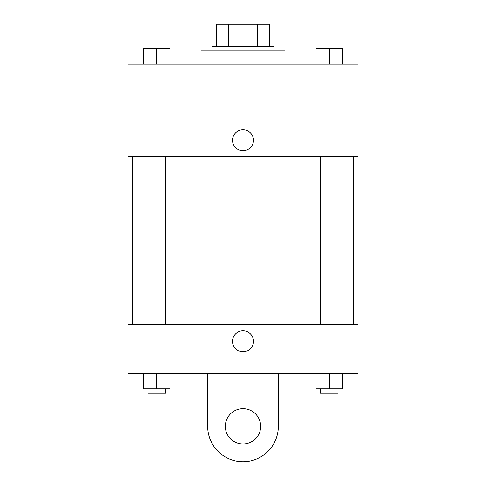 <?xml version="1.0" encoding="UTF-8"?>
<svg xmlns="http://www.w3.org/2000/svg" width="486" height="486" viewBox="0 0 486 486"><rect width="100%" height="100%" fill="white"/><g stroke="black" fill="none" stroke-linecap="round" stroke-linejoin="round"><path stroke-width="0.73" d="M228.748 46.389L228.748 24.3L216.489 24.3L216.489 46.389L216.489 24.3M228.748 24.3L269.511 24.3L269.511 46.389M257.252 46.389L257.252 24.3M212.072 50.811L212.072 46.389L273.928 46.389L273.928 50.811M284.972 64.061L284.972 50.811L201.028 50.811L201.028 64.061M128.128 64.061L357.872 64.061L357.872 156.844L128.128 156.844L128.128 64.061M243 150.769A10.492 10.492 0 0 1 233.912 135.035A10.492 10.492 0 0 1 252.088 135.035A10.492 10.492 0 0 1 243 150.769M128.128 324.739L357.872 324.739L357.872 373.339L128.128 373.339L128.128 324.739L357.872 324.739M315.991 64.061L315.991 48.6L342.496 48.6L342.496 64.061L342.496 48.6M329.241 64.061L329.241 48.6M338.08 48.6L320.408 48.6M143.504 64.061L143.504 48.6L170.009 48.6L170.009 64.061L170.009 48.6M156.759 64.061L156.759 48.6M165.592 48.6L147.92 48.6M315.991 373.339L315.991 388.8L342.496 388.8L342.496 373.339L342.496 388.8M329.241 388.8L329.241 373.339M338.08 388.8L338.08 393.217L320.408 393.217L320.408 388.8M143.504 373.339L143.504 388.8L170.009 388.8L170.009 373.339L170.009 388.8M156.759 388.8L156.759 373.339M165.592 388.8L165.592 393.217L147.92 393.217L147.92 388.8M232.508 341.306A10.492 10.492 0 0 1 248.249 332.217A10.492 10.492 0 0 1 248.249 350.388A10.492 10.492 0 0 1 232.508 341.306M278.344 373.339L278.344 426.356A35.344 35.344 0 0 1 243 461.7A35.344 35.344 0 0 1 207.656 426.356L207.656 373.339M243 444.028A17.672 17.672 0 0 1 227.697 417.517A17.672 17.672 0 0 1 258.303 417.517A17.672 17.672 0 0 1 243 444.028M353.456 324.739L353.456 156.844M132.544 324.739L132.544 156.844M320.408 156.844L320.408 324.739M338.08 156.844L338.08 324.739M165.592 324.739L165.592 156.844M147.92 324.739L147.92 156.844"/></g></svg>
